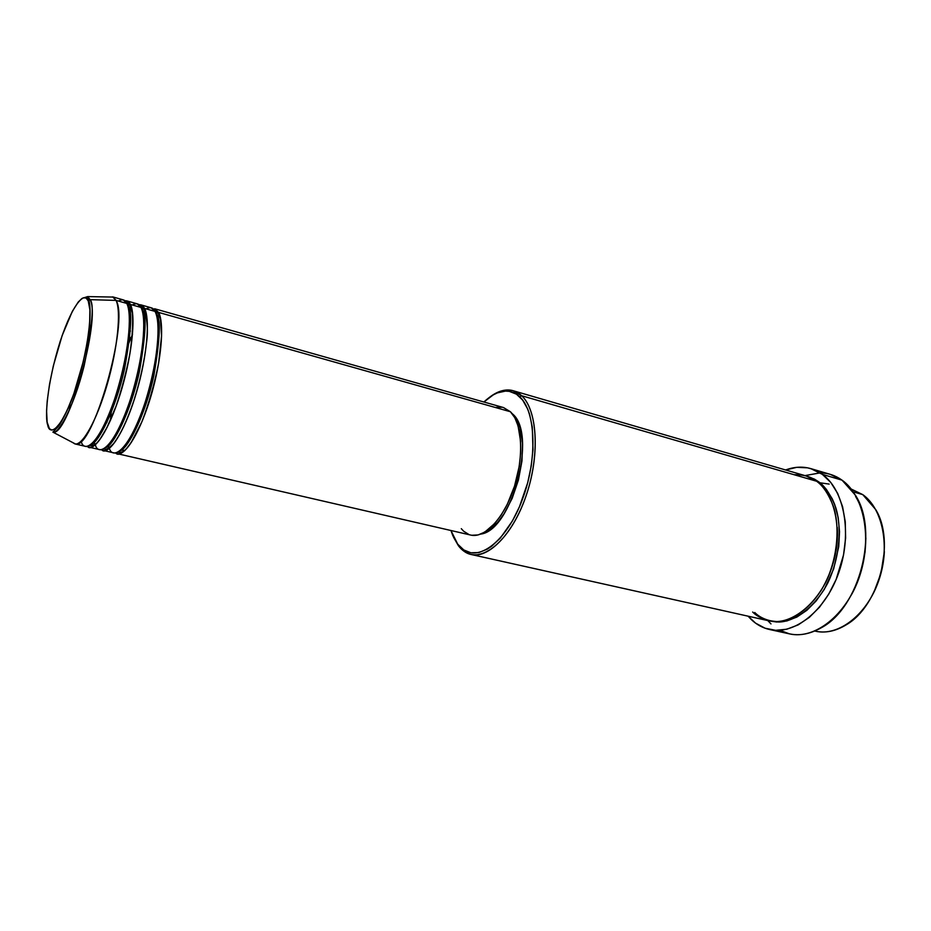 <?xml version="1.0" encoding="UTF-8"?>
<svg xmlns="http://www.w3.org/2000/svg" width="931" height="931" viewBox="0 0 931 931"><rect width="100%" height="100%" fill="white"/><g stroke="black" fill="none" stroke-linecap="round" stroke-linejoin="round"><path stroke-width="1.4" d="M74.864 443.901L85.605 446.38C93.426 448.556 108.054 422.802 118.365 387.04C128.734 351.348 132.272 314.084 126.779 303.425L116.061 300.399C121.344 311.035 117.632 348.392 107.251 384.224C96.929 420.137 82.475 446.03 74.864 443.901L72.618 442.504L75.458 443.994C92.681 450.546 129.467 321.288 116.061 300.399L90.121 299.666C101.246 318.891 67.73 437.523 52.892 432.135C57.85 434.963 73.642 407.953 84.058 366.151C92.285 326.153 94.299 303.983 90.121 299.666L88.236 300.922C91.645 304.693 91.285 339.559 75.877 387.855C60.003 434.218 49.052 434.637 47.725 424.943L48.296 426.654M111.045 443.109L110.859 442.062M110.382 420.626L111.836 407.022M127.233 346.972L132.516 334.345M143.258 315.795L143.921 314.957M152.754 308.592L158.479 312.374L156.164 313.538C160.982 317.797 160.225 338.407 153.894 375.379C145.539 414.493 127.896 449.079 119.948 450.918C127.896 449.079 145.539 414.493 153.894 375.379C160.225 338.407 160.982 317.797 156.164 313.538L158.479 312.374C164.566 323.104 161.552 360.076 151.194 395.349C140.907 430.681 125.801 456.004 117.387 453.7L470.749 535.069C484.83 538.595 504.311 517.869 514.191 487.204C524.176 456.609 522.175 423.011 510.409 411.735L158.479 312.374L510.409 411.735L514.785 417.705L518.078 425.863L520.627 441.515L520.604 453.63L519.184 466.501L514.552 486.052L507.348 504.183L501.448 514.634L494.978 523.257L484.807 532.09L478.127 534.929L471.831 535.267M143.723 314.096L143.095 314.771L143.723 314.096M129.84 337.313L127.978 341.677L129.84 337.313M109.928 412.026L109.462 416.739L109.928 412.026M110.23 442.877L110.452 443.773L110.23 442.877M138.87 304.693C141.419 304.588 143.293 305.834 144.48 308.417C150.298 319.124 147.063 356.224 136.694 391.683C126.395 427.201 111.499 452.71 103.341 450.464L113.885 452.897C122.24 455.178 137.299 429.819 147.587 394.43C157.944 359.122 161.016 322.114 154.988 311.385C153.371 307.591 150.38 306.753 146.039 308.859M130.363 330.901L128.792 334.252L130.363 330.901M107.065 418.927L106.832 422.616L107.065 418.927M108.275 445.204L108.438 445.786L108.275 445.204M97.15 439.106L96.964 437.849M129.048 312.793L129.816 311.78M109.393 448.37C112.069 458.785 127.361 454.619 144.701 403.74C161.179 351.639 159.422 315.9 154.988 311.385L151.125 307.765L140.721 304.809L144.48 308.417L142.152 309.581C146.83 313.84 145.876 334.706 139.278 372.191C130.666 411.851 113.151 446.275 105.54 447.764C113.151 446.275 130.666 411.851 139.278 372.191C145.876 334.706 146.83 313.84 142.152 309.581L144.48 308.417L154.988 311.385L144.48 308.417C148.145 313.561 150.403 340.606 137.73 388.052C124.172 436.499 106.332 456.667 101.665 449.685M129.618 310.745L128.909 311.582L129.618 310.745M96.254 438.85L96.487 439.921L96.254 438.85M124.847 300.76C127.372 300.597 129.2 301.819 130.34 304.425C135.891 315.097 132.423 352.325 122.054 387.971C111.743 423.686 97.057 449.382 89.178 447.206L99.815 449.65C107.903 451.884 122.741 426.328 133.052 390.752C143.409 355.246 146.714 318.123 140.953 307.416C139.406 303.634 136.52 302.819 132.272 304.972M94.275 441.364L94.462 442.097L94.275 441.364M95.346 444.809C97.72 455.364 112.337 452.233 129.863 401.052C146.586 348.392 145.271 311.838 140.953 307.416L137.229 303.832L126.721 300.853L130.34 304.425L128.001 305.601C132.539 309.837 131.387 330.971 124.521 368.979C115.63 409.198 98.279 443.435 91.005 444.576C98.279 443.435 115.63 409.198 124.521 368.979C131.387 330.971 132.539 309.837 128.001 305.601L130.34 304.425L140.953 307.416L130.34 304.425C133.866 309.534 135.798 336.789 123.008 384.596C109.334 433.392 91.901 453.444 87.491 446.38M81.172 441.166C83.255 451.872 97.127 449.906 114.839 398.433C131.83 345.192 130.992 307.73 126.779 303.425L123.206 299.852L112.593 296.849L116.061 300.399L126.779 303.425C125.324 299.642 122.52 298.851 118.388 301.05M862.758 494.617L875.722 509.594C895.68 541.982 879.236 606.069 846.163 624.841C835.444 631.358 824.994 633.417 814.811 631.043L815.393 631.183C838.296 636.618 866.726 615.112 878.527 581.165C890.525 547.3 882.937 508.78 862.758 494.617L853.296 491.882L862.758 494.617L851.237 489.066L862.758 494.617M884.357 551.571L881.005 573.217L873.906 592.256C880.156 579.385 883.635 565.815 884.357 551.524M471.133 554.48L768.773 620.791C791.152 626.132 819.28 603.951 831.22 569.225C843.346 534.592 836.282 495.42 816.627 481.246L521.651 395.733L519.707 396.769C535.86 411.421 537.699 458.936 522.442 499.319C507.395 539.864 480.07 561.707 463.463 549.732L457.715 544.181L458.483 545.834L464.348 551.501C481.269 563.732 509.164 541.551 524.514 500.215C540.073 459.041 538.153 410.618 521.651 395.733C537.012 409.745 540.015 452.885 527.179 492.534C514.494 532.276 489.252 558.949 471.133 554.48C466.268 553.351 462.044 550.465 458.483 545.834L453.595 537.338L458.483 545.834L457.715 544.181L463.789 549.953L470.923 552.805L478.871 552.548L487.355 549.115L491.684 546.206L500.308 538.118L512.457 520.895L519.498 506.662L527.702 482.712L531.229 466.024L532.998 449.615L532.276 427.12L529.599 414.435L527.656 408.988L522.675 400.121L516.461 394.185L509.269 391.346L505.405 391.101L497.352 392.894L493.221 394.907L483.899 402.006C490.73 395.524 497.468 391.916 504.148 391.183C509.944 390.636 515.134 392.498 519.707 396.769L521.651 395.733L816.627 481.246C811.215 476.695 803.697 474.519 794.085 474.705M804.954 475.601L820.164 472.878C828.055 472.971 835.351 475.392 842.043 480.163L855.414 495.199C879.178 531.333 859.639 607.454 821.421 627.692C806.479 636.094 792.607 636.955 779.782 630.275L789.465 633.871C814.59 639.783 846.058 615.438 859.22 577.104C872.58 538.863 864.236 495.688 842.043 480.163L822.376 474.379C844.301 489.915 852.412 533.393 838.971 572.006C825.75 610.713 794.422 635.373 769.565 629.507C762.733 627.971 756.647 624.654 751.294 619.557L748.105 616.194L755.576 623.142L765.107 628.227L775.663 630.31L786.835 629.216L798.193 624.887L809.272 617.428L819.594 607.082L828.695 594.222L836.166 579.408L843.544 554.899L845.604 538.095L845.267 521.791L842.578 506.697L837.679 493.442L830.836 482.537L822.376 474.379L842.043 480.163L830.394 474.391L810.901 468.642M865.877 538.013L865.062 552.106L861.931 568.434L856.578 584.144L851.202 595.2C868.902 564.267 870.555 520.673 855.601 496.491M819.932 482.793L829.172 484.085M818.209 482.491L818.721 481.851L814.485 479.151L806.979 476.218L818.721 481.851L826.286 489.24L832.384 499.063L834.793 504.788L838.191 517.589L839.529 531.741L838.738 546.648L833.629 569.004L824.272 589.404L816.138 600.949L806.898 610.27L796.971 617.009L786.776 620.965L776.733 622.024L769.832 621.012M108.811 446.938L107.414 446.612M121.251 449.824L124.789 450.639L121.251 449.824M512.504 413.911L516.775 419.753L519.998 427.713L522.5 442.981L521.965 460.996L518.404 480.093L512.155 498.411L503.811 514.226L497.491 522.628L490.881 528.948L480.85 534.068C512.015 530.367 537.478 433.834 512.504 413.911L511.829 413.294L512.504 413.911M53.963 429.598L54.976 430.122M94.939 443.726L93.077 443.284M69.406 410.047L70.116 403.577L69.406 410.047M89.015 329.911L91.517 323.895L89.015 329.911M116.061 300.399L113.151 297.059L87.677 296.593L90.121 299.666L116.061 300.399M82.091 298.397L87.677 296.593L82.091 298.397M47.725 424.943C44.979 419.031 46.294 385.504 60.189 341.398C74.527 298.153 86.199 292.357 88.236 300.922L89.9 309.848L89.62 323.744L87.374 341.444L83.348 361.309L73.758 394.022L67.183 410.35L60.771 422.302L55.092 428.9L51.95 430.099L49.471 428.749L47.144 422.174L46.585 410.85L47.202 401.156L49.529 384.317L53.335 365.906L62.133 335.614L72.35 311.338L78.251 302.016L81.788 298.595L83.383 297.792L86.141 298.071L88.236 300.922L90.121 299.666L87.677 296.593L88.759 300.131C90.121 303.622 90.435 311.792 89.679 324.64C87.642 344.342 83.068 365.429 75.958 387.913C69.627 407.964 59.665 425.607 57.722 427.108L52.892 432.135L75.458 443.994M796.401 617.311L795.481 616.182M767.761 620.57L770.984 623.921M785.613 469.98C794.259 466.757 802.662 466.303 810.843 468.63L822.376 474.379L812.682 469.224L807.491 467.816L796.727 467.339L785.613 469.98M752.655 612.028C758.137 617.556 766.155 620.733 776.71 621.559C791.408 621.291 811.844 608.513 825.669 582.422C838.505 555.423 839.471 525.026 833.559 506.767C828.578 494.105 822.934 485.598 816.627 481.246L805.943 475.892L513.156 390.717L521.651 395.733C516.973 391.381 511.678 389.495 505.766 390.066C500.447 390.624 495.036 393.033 489.531 397.293C497.817 390.915 505.696 388.716 513.156 390.717M450.941 530.507L452.897 535.802L457.715 544.181L450.941 530.507M468.898 534.51L463.615 531.194L461.299 528.68M496.06 407.347L502.24 407.254M503.427 407.534L510.409 411.735L503.462 407.545L154.581 308.743L158.479 312.374C162.297 317.541 164.857 344.412 152.3 391.497C138.847 439.607 120.623 459.856 115.712 452.943M818.721 481.851C825.029 486.203 830.685 494.71 835.677 507.372C841.601 525.608 840.658 555.982 827.81 582.957C813.985 609.014 793.549 621.78 778.828 622.036C768.261 621.21 760.243 618.033 754.738 612.505M820.956 590.789C833.245 569.784 838.668 548.627 837.248 527.307C838.668 548.627 833.245 569.784 820.956 590.789M118.062 452.14L118.703 452.315C121.263 452.745 123.881 451.454 126.581 448.439L131.027 442.772L141.803 421.964C148.867 403.542 154.476 383.921 158.631 363.113L161.552 335.94L160.469 319.345L158.13 312.956L154.418 310.43M108.694 445.553L108.496 444.96M106.914 422.43L107.158 418.717M128.769 334.473L130.352 331.11M103.923 448.835L104.423 448.963C105.703 450.243 108.741 448.474 113.547 443.668C120.402 434.742 127.128 420.544 133.727 401.052C140.092 381.012 144.328 361.67 146.47 343.015C148.227 331.192 147.435 319.88 144.096 309.057L140.441 306.52M94.718 441.841L94.508 441.096M89.632 445.507L89.958 445.588C93.752 445.961 97.243 443.598 100.455 438.501L107.053 427.376L116.119 406.021C121.868 388.96 126.465 371.469 129.921 353.536C132.388 336.37 133.191 322.871 132.307 313.049L129.909 305.112L126.313 302.552M464.348 551.501L463.463 549.732M789.465 633.871L769.588 629.519M505.766 390.066L504.148 391.183"/></g></svg>
